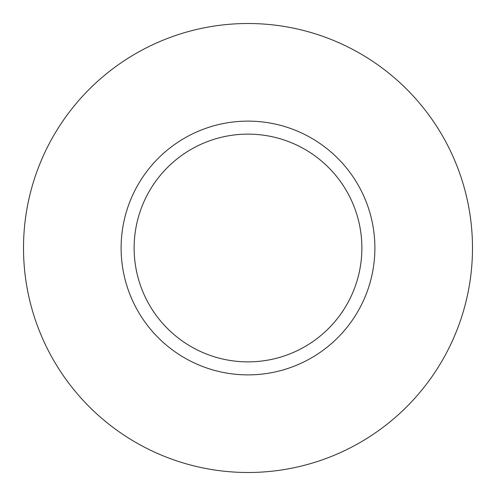 <?xml version="1.0" encoding="UTF-8"?>
<svg xmlns="http://www.w3.org/2000/svg" width="496" height="496" viewBox="0 0 496 496"><rect width="100%" height="100%" fill="white"/><g stroke="black" fill="none" stroke-linecap="round" stroke-linejoin="round"><path stroke-width="0.74" d="M308.834 359.352A126.889 126.889 0 0 0 359.352 187.166A126.889 126.889 0 0 0 187.166 136.648A126.889 126.889 0 0 0 136.648 308.834A126.889 126.889 0 0 0 308.834 359.352M302.591 347.932A113.869 113.869 0 0 0 347.932 193.409A113.869 113.869 0 0 0 193.409 148.068A113.869 113.869 0 0 0 148.068 302.591A113.869 113.869 0 0 0 302.591 347.932M140.374 50.989A224.49 224.49 0 0 1 445.011 140.374A224.49 224.49 0 0 1 355.626 445.011A224.49 224.49 0 0 1 50.989 355.626A224.49 224.49 0 0 1 140.374 50.989"/></g></svg>
